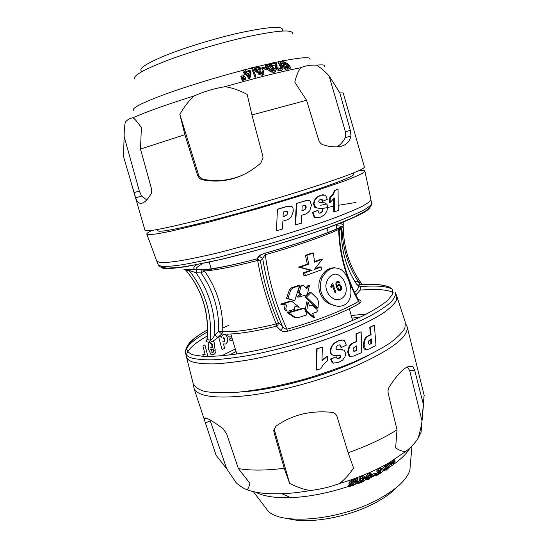<?xml version="1.0" encoding="UTF-8"?>
<svg xmlns="http://www.w3.org/2000/svg" width="548" height="548" viewBox="0 0 548 548"><rect width="100%" height="100%" fill="white"/><g stroke="black" fill="none" stroke-linecap="round" stroke-linejoin="round"><path stroke-width="0.82" d="M133.678 110.285C131.486 108.319 141.103 103.284 162.53 95.181C183.758 87.324 215.206 77.576 243.531 70.137M244.709 69.829L251.511 68.075M252.436 67.842L254.779 67.253M257.375 66.616L265.588 64.643M267.938 64.102L270.465 63.527M270.541 63.513L278.74 61.732M281.453 61.177C301.455 57.28 310.983 56.677 310.038 59.383M124.149 136.507C124.17 130.28 124.567 125.506 125.334 122.19C127.506 119.546 130.095 118.08 133.089 117.772C135.322 119.437 138.089 122.738 141.391 127.684L140.487 149.077L151.289 188.026C151.919 190.601 151.823 192.622 151.001 194.095L147.83 198.698C142.288 205.192 138.219 204.897 135.623 197.821L123.478 156.379L124.149 136.507L139.302 191.06L141.644 196.047L146.754 199.938M179.84 114.409L198.486 174.641C199.39 177.203 201.137 178.785 203.74 179.395L202.609 179.826C200.109 179.21 198.39 177.593 197.451 174.99L184.881 134.685L179.84 114.409C184.334 106.524 189.142 100.346 194.266 95.879C165.462 104.949 145.069 112.244 133.089 117.772M194.266 95.879C204.082 91.523 214.316 88.461 224.975 86.694C255.752 77.932 280.987 71.61 300.681 67.726C298.352 70.808 296.379 75.617 294.776 82.145L306.572 100.284L318.655 139.87C319.553 142.432 320.984 144.069 322.957 144.768L328.108 146.145C341.192 148.535 348.816 145.165 350.973 136.027L345.343 137.596L345.404 131.753L350.336 130.349L339.829 92.893L329.04 75.795C324.341 70.781 320.128 67.246 316.408 65.185C310.942 64.774 305.695 65.616 300.681 67.726M316.408 65.185C322.786 64.534 325.574 64.931 324.779 66.37M284.344 66.972L285.09 69.665L286.063 69.884L285.823 68.911L289.008 69.062L290.262 68.329L290.31 67.685L289.858 66.041L289.81 66.678L288.549 67.411L285.371 67.253L285.604 68.226L284.631 68.007L284.344 66.972L280.699 65.109L278.836 63.369L278.555 61.986L279.754 61.246L282.816 61.424L282.569 60.513L283.583 60.794L283.837 61.732L287.604 63.65L289.858 66.041M278.507 62.705L279.295 65.02L281.158 66.76L284.802 68.63M265.438 65.555L266.198 67.856L267.938 69.74L271.404 72.014L274.336 72.309L275.432 71.589L274.973 69.308L274.966 69.925L273.87 70.637L270.938 70.343L267.472 68.075L265.732 66.192L265.438 64.904L266.534 64.171L269.157 64.39L272.911 66.794L274.973 69.308M243.504 70.048L244.641 69.733L245.84 71.404L249.991 70.363L250.552 71.137L249.415 76.788L248.511 77.035L245.257 72.494L244.018 72.85L243.47 72.076L244.703 71.72L243.504 70.048L244.1 71.891M243.47 72.076L244.497 74.528L245.737 74.172L248.991 78.727L249.895 78.474L251.025 72.816L250.552 71.137M270.438 63.431L275.623 62.28L276.562 63.589L276.439 66.671L277.11 67.705L279.987 68.404L280.706 67.815L279.966 66.801L281.042 66.698L281.96 68.178L280.754 69.027L278.329 68.966L275.384 67.13L275.233 63.26L271.363 64.164L270.438 63.431L270.897 65.089L271.822 65.815L275.137 65.027M276.87 67.479L277.021 65.239M275.534 67.877L276.582 69.575L278.795 70.63L281.213 70.692L282.426 69.843L282.241 69.178M256.211 69.486L256.991 69.062L258.368 69.089L259.896 69.925L260.903 69.575L260.43 67.911L259.43 68.253L257.903 67.425L256.519 67.39L255.587 68.637L257.3 70.041L259.567 69.808L260.101 70.555L258.82 71.678L260.218 72.816L261.547 72.843L262.334 72.274L262.047 71.233L263.28 71.13L263.547 72.624L262.204 73.507L259.129 73.22L257.649 71.829L258.005 70.761L256.259 70.528L254.313 68.733L254.334 67.883L255.923 66.733L258.327 66.781L260.43 67.911M259.656 72.583L260.574 72.226L260.101 70.555M258.081 73.247L259.601 74.898L262.677 75.186L264.02 74.302L263.595 71.795M254.786 70.404L255.306 71.254L257.82 72.439M261.697 67.87L262.17 69.541L262.978 70.336L266.266 69.534L265.801 67.87L262.513 68.664L261.697 67.87L264.985 67.075L265.801 67.87M254.546 75.569L251.443 67.829L255.026 77.261L255.93 77.015L255.45 75.329L254.546 75.569L255.026 77.261M241.983 78.789L240.73 76.131L242.463 80.474L243.771 80.111L243.291 78.419L241.983 78.789L242.463 80.474M242.894 75.542L244.655 79.871L245.97 79.529L245.49 77.837L244.175 78.179L242.894 75.542L243.6 75.357L245.49 77.837M226.708 468.828L210.295 420.871L205.411 422.926L216.063 455.217L226.708 468.828L236.291 482.884C240.086 486.124 243.62 488.398 246.901 489.7C248.265 488.891 249.237 486.706 249.833 483.151L238.373 468.561L226.68 433.913L222.988 428.591C210.062 419.145 203.794 415.973 204.199 419.069L206.356 418.165M236.291 482.884L235.647 482.062M410.178 447.771C406.438 454.21 399.3 460.847 388.751 467.697M383.805 470.54L382.148 471.664M375.401 475.26L370.284 477.74M365.639 479.822L363.899 480.569M358.07 482.932L355.22 484.014M352.131 485.144L350.104 485.857M348.843 486.288C328.368 493.09 308.976 496.885 290.666 497.653C274.932 498.111 263.218 496.262 255.526 492.097M407.63 366.838L412.802 366.4L414.665 370.215L423.303 404.047L422.015 421.186C420.857 428.461 419.425 434.379 417.727 438.934L421.028 432.406L421.686 424.967M417.727 438.934C414.117 444.072 410.144 448.237 405.801 451.422L388.881 462.875C374.654 471.02 358.145 477.925 339.356 483.589C344.302 479.938 349.035 474.767 353.556 468.067L348.144 452.758L336.999 416.487C336.143 414.117 334.451 412.74 331.93 412.349C310.428 410.226 291.721 414.884 275.808 426.323L273.76 430.639L273.986 432.119L284.207 468.28L289.645 483.432L274.438 430.002L273.986 432.119M289.645 483.432C297.153 487.186 304.044 489.549 310.312 490.522C320.285 489.337 329.965 487.021 339.356 483.589M310.312 490.522C300.256 492.31 290.81 493.378 281.967 493.734C267.129 494.248 255.436 492.905 246.901 489.7M358.036 479.623L357.618 478.164L357.063 478.144L355.988 479.089L351.131 480.63L349.521 481.939L348.857 483.309L349.309 485.233L349.939 483.398L353.761 481.062L356.399 480.548L358.036 479.623L356.919 480.623L357.611 481.774L356.94 483.165L353.275 485.542L350.658 486.028L349.576 486.925L349.008 486.85L350.124 485.932L349.309 485.233M371.065 473.376L370.284 473.006L369.194 473.362L366.359 475.493L365.235 478.397L365.639 479.843L366.77 476.952L368.003 475.746L370.695 474.465L371.503 475.068L370.318 477.685L369.112 478.911L367.53 479.849L365.639 479.843M390.676 464.06L388.114 467.869L389.005 467.321L388.573 467.965L385.922 470.403L386.861 469.006L383.853 470.725L384.285 470.074L390.676 464.06L390.279 462.622L386.319 466.28M359.885 480.062L357.851 482.158L358.262 483.596L363.783 478.404L363.495 478.02L362.379 478.274L359.372 480.226L360.495 478.904L364.358 477.37L364.817 477.664L364.427 478.637L359.824 482.521L363.968 480.822L363.81 481.37L358.262 483.596M361.947 478.459L360.557 479.555M364.817 477.664L363.947 475.911L362.118 476.335L360.077 477.445L358.961 478.767L359.372 480.226M376.531 474.465L376.127 473.027L375.168 473.547L375.469 475.506L376.531 474.465L376.613 475L377.401 474.774L379.552 472.869L379.579 472.328L378.024 472.972L380.73 470.246L377.127 472.349L380.168 469.828L381.668 469.595L379.874 471.76L380.641 471.67L380.518 472.335L379.141 473.904L377.093 475.315L375.469 475.506M377.949 472.725L376.284 473.575M381.264 468.143L379.764 468.382L378.072 469.485L376.716 470.903L377.127 472.349M375.058 474.63L374.743 475.26L371.777 476.664L372.092 476.041L375.058 474.63L374.654 473.184L371.496 474.972M386.381 466.485L380.689 473.438L386.381 466.485L385.977 465.04L385.278 465.43L381.634 469.889M395.081 461.334L392.861 463.944L395.081 461.334L394.683 459.895L393.327 461.149M391.642 462.375L391.019 463.416L391.416 464.848L392.039 463.807L391.642 462.375L392.361 461.354L393.231 460.82L393.635 462.259L391.416 464.848M336.595 346.384L335.945 348.138L336.527 349.377L344.281 350.186L345.706 353.618L344.932 356.974L342.603 360.132L338.28 362.591L333.081 363.023L331.013 359.063L336.267 356.803L337.102 358.543L338.897 358.515L340.322 357.495L340.808 356.145L340.424 355.392L333.485 355.357L332.047 354.741L331.239 353.864L330.581 351.015L331.609 346.939L334.294 343.384L338.506 340.918C340.479 339.918 342.418 339.781 344.322 340.486L346.35 345.103L341.404 347.453L340.397 345.096L338.397 345.055L336.595 346.384M287.686 212.987L287.166 211.46L283.275 211.953L283.056 216.734L286.926 214.898L287.686 212.987L287.481 211.864M277.487 209.37L287.323 206.391L291.968 206.651L293.009 208.172L293.331 211.055L291.426 216.672C289.289 218.851 287.508 220.001 286.09 220.125L282.857 221.111L282.48 229.05L276.452 230.866L277.439 209.254L287.262 206.274L291.906 206.534L292.707 207.534M338.068 189.293L334.506 190.409L332.835 194.335L329.697 197.76L329.649 202.5L330.177 202.479L330.225 197.732L333.369 194.307L335.04 190.375L338.068 189.293L338.239 210.446L334.314 211.905L334.362 197.972L330.177 202.479M207.918 356.529L204.904 344.829L202.945 346.096L205.171 354.7L202.774 354.172L203.356 356.412M326.745 211.542L324.361 214.974L320.47 217.207L315.223 217.522L314.662 217.111L312.997 212.405L317.915 210.37L319.039 213.001L320.676 213.014L322.347 211.781L322.964 210.048L322.457 208.754L315.806 207.754L313.963 203.746L314.826 200.383L317.114 197.342L321.073 195.198L325.546 195.177L327.272 199.335L322.786 201.239L322.073 199.404L320.47 199.294L319.162 200.219L318.683 201.561L319.142 202.431L325.183 202.904L327.088 204.575L327.636 207.5L326.745 211.542M339.63 285.597L340.527 286.885L340.733 288.584L340.055 289.556L338.452 289.049L337.746 286.46L338.506 285.494L339.609 285.577M333.773 363.255L332.163 362.653L330.588 358.988L331.013 359.063M332.657 362.94L333.081 363.023M330.588 358.988L336.267 356.803M281.686 64.849L284.138 66.219L283.001 62.075L280.768 61.917L279.898 62.965L281.686 64.849M284.028 62.41L285.172 66.555L287.577 66.719L288.495 65.76L286.638 63.835L284.028 62.41M152.015 230.407C148.186 232.229 146.467 233.482 146.843 234.167C148.035 234.75 151.734 234.585 157.947 233.681L170.709 231.242L208.898 222.111L257.622 208.747L305.969 194.088L343.151 181.47C352.131 178.066 358.577 175.346 362.502 173.298L364.906 171.229C364.865 170.442 362.735 170.305 358.529 170.798M156.79 261.156L160.235 262.608C164.743 262.739 171.675 262.074 181.046 260.629C191.752 258.725 204.336 256.067 218.803 252.676L266.629 239.956C292.043 232.516 314.456 225.255 333.883 218.179C345.507 213.768 354.803 209.884 361.783 206.534C367.304 203.555 370.352 201.26 370.928 199.65L370.873 199.362M334.314 211.905L333.78 211.918L333.828 198.746M316.669 217.912L314.155 217.118L312.49 212.419L317.915 210.37M319.58 213.165L321.827 211.795L322.443 210.062L321.936 208.767L319.97 208.384M319.422 208.398L314.758 207.411L313.456 203.767L314.312 200.404L316.6 197.369L320.553 195.225L323.204 194.691M322.786 201.239L322.265 201.26L321.553 199.431L320.943 199.171M320.313 202.596L320.717 202.575M295.571 225.002L296.735 203.466L305.935 200.554L309.963 200.664L311.463 205.26L309.702 210.836C307.723 213.001 306.065 214.138 304.743 214.254L301.715 215.234L301.304 223.18L295.187 224.968L296.345 203.459L308.106 200.13M276.452 230.866L277.439 209.254M331.465 285.604L332.451 285.666L335.02 292.707L335.883 292.331L332.636 283.309L332.081 283.549L330.766 286.679L331.143 287.748L332.451 285.666M314.758 207.411L315.271 207.397M321.936 208.767L322.457 208.754M334.506 190.409L335.04 190.375M223.488 343.945L225.762 344.048L227.543 341.849L227.482 338.061L226.413 335.643L224.906 334.465L223.269 334.616L222.104 335.623L221.481 337.226L221.125 335.869L218.721 337.068L222.063 349.597L224.639 348.268L223.488 343.945L222.974 343.932L223.563 344.219M311.011 292.468L317.34 298.612L318.45 301.51L318.004 308.168L306.414 297.112L311.011 292.468L309.552 292.344L307.318 294.625M354.686 281.199L358.125 281.295L359.591 284.124L362.742 284.022M341.945 228.338C342.637 248.196 348.028 265.849 358.125 281.295L361.694 283.713M337.376 358.673L339.89 357.426L340.383 356.077L339.993 355.323L340.424 355.392M212.172 354.953L213.741 354.501L215.165 353.261L215.844 351.693L215.994 349.665L213.59 350.528L213.158 352.35L211.432 352.035L212.686 352.433M212.117 351.967L211.117 349.46L212.165 349.932L213.213 349.672L214.748 347.398L214.734 343.891L213.754 341.808L212.535 341.342M211.117 349.46L210.432 349.528L211.165 349.932M212.398 352.46L211.994 352.501M211.275 347.966L210.439 347.829L211.398 347.925M210.85 343.507L211.843 345.103L211.96 346.925L211.37 347.918M211.487 343.418L210.268 343.569L211.829 343.61L212.535 345.028L212.645 346.857L212.028 347.864M221.241 336.314L220.967 337.212L221.481 337.226M226.413 335.643L224.906 334.465M223.742 341.849L222.748 341.753L224.262 341.863L223.742 341.849L224.365 340.979L224.262 339.267L223.228 337.541L224.002 337.712L224.776 339.281L224.879 341L224.262 341.863M223.748 337.554L223.228 337.541M352.193 485.357L355.447 483.836L356.399 481.774L356.104 481.356L351.419 485.391L352.193 485.357L352.056 484.857M259.43 68.253L259.896 69.925M368.098 476.178L366.893 478.068L366.708 479.479L369.071 478.438L370.215 476.602L370.421 475.191L368.098 476.178M213.754 341.808L212.973 341.089M340.383 356.077L340.808 356.145M339.89 357.426L340.322 357.495M209.076 342.404L208.151 345.747L208.726 349.816L210.891 354.378L211.761 354.878L213.741 354.501M321.155 266.938L314.326 269.5L322.375 259.197L314.559 262.149L313.394 253.018L311.922 253.032L305.373 255.341L307.36 264.177L298.619 267.15L310.579 270.28L303.25 272.842L303.928 275.603L305.373 275.658L321.82 269.685L321.155 266.938L319.669 266.91L314.984 268.678M313.394 253.018L306.832 255.334L305.373 255.341M338.465 358.44L338.897 358.515M303.722 205.575L302.16 206.075L301.927 210.857L305.544 209.035L306.257 207.137L305.681 205.534L303.722 205.575M190.56 269.486L183.868 269.232L185.957 270.294C202.233 290.276 209.247 313.141 207.007 338.897L207.076 339.452L210.37 340.287C211.98 339.308 213.453 337.541 214.789 334.992L217.809 337.5L221.728 333.938L218.714 331.444L222.748 331.602C234.434 332.348 252.244 329.8 276.165 323.957L278.363 322.594C278.514 324.115 277.87 325.32 276.445 326.204C251.916 332.184 233.681 334.76 221.728 333.938L222.748 331.602C223.228 309.147 217.131 288.933 204.459 270.952L201.013 272.897L195.903 272.705C208.959 291.18 215.254 311.942 214.789 334.992L218.714 331.444C219.193 309.757 213.295 290.241 201.013 272.897L202.054 269.883L196.931 269.678C194.704 269.609 188.998 269.26 188.341 269.691L189.101 270.397L195.903 272.705L196.91 269.691M273.801 69.274L271.897 67.007L269.041 65.034L267.246 64.801L266.616 65.609L268.486 67.808L271.335 69.781L273.157 70L273.801 69.274M212.645 346.857L211.96 346.925M353.638 347.836L353.076 349.727L353.604 351.172L356.878 350.439L356.789 345.815L353.638 347.836M353.933 351.343L356.344 350.412L356.269 346.268M356.344 350.412L356.878 350.439M375.976 345.48L369.119 349.014L366.352 349.569L365.461 349.11L364.03 345.007L365.091 339.513C366.571 337.294 367.818 336.082 368.831 335.883L371.065 334.746L370.537 327.183L374.38 325.142L375.976 345.48M371.345 338.904L368.688 340.904L368.283 342.774L369.14 344.37L371.64 343.445L371.345 338.904M361.755 352.522L353.713 356.07L349.932 356.351L348.172 351.953L349.638 346.391C351.426 344.158 352.898 342.932 354.077 342.733L356.707 341.582L356.522 333.89L361.132 331.793L361.755 352.522M339.315 285.446L338.315 284.467L337.116 286.392L336.616 284.213L337.445 282.213L338.411 282.302L339.061 283.124L339.815 282.658L338.808 281.391L337.191 281.302L335.842 283.083L336.431 287.179L338.335 290.214L340.404 290.454L341.315 289.577L341.616 288.132L341.288 286.446L339.972 284.631L338.315 284.467M338.685 290.419L339.671 289.659M338.068 282.151L337.239 281.282M338.253 289.536L339.253 289.604M337.445 285.296L338.048 285.467M336.191 286.467L337.746 286.46M284.508 216.296L286.926 214.898M339.829 92.893L343.226 92.975L364.42 166.982C364.612 169.311 344.836 176.867 305.106 189.642C270.986 200.465 227.221 212.932 195.225 220.974C162.598 229.03 145.857 232.147 144.994 230.318L131.465 183.813M329.04 75.795L345.404 131.753M336.794 146.939C340.246 144.939 343.096 141.822 345.343 137.596M366.913 349.645L364.673 349.213C363.81 348.576 363.331 347.213 363.242 345.11L364.317 339.623C365.804 337.404 367.057 336.191 368.071 335.986L370.318 334.849L369.797 327.293L374.38 325.142M375.572 474.986L375.168 473.547M196.931 269.678L202.363 269.774C213.967 269 232.126 265.376 256.834 258.909L258.978 256.204C259.656 255.265 261.595 254.286 264.787 253.265L265.328 254.724C268.404 279.213 275.596 304.044 286.905 329.204C315.806 321.258 343.788 310.271 358.481 301.421L360.399 302.839C361.605 301.736 361.132 300.681 358.988 299.681L358.296 299.729M258.978 256.204L262.684 258.32C266.218 280.727 272.808 303.434 282.46 326.437C283.33 327.971 284.809 328.896 286.905 329.204L287.385 331.266C284.138 331.883 281.83 331.492 280.466 330.095L276.445 326.204L276.165 323.957C267.397 302.366 261.232 281.192 257.656 260.423L260.451 261.026C263.615 281.309 269.582 301.832 278.363 322.594L282.46 326.437C282.604 327.985 281.939 329.204 280.466 330.095M350.336 130.349L350.973 136.027M224.975 86.694C231.694 87.625 239.099 90.194 247.189 94.4L251.929 114.97L306.572 100.284M251.929 114.97L262.814 156.187L263.04 158.03L260.732 163.153C243.257 178.21 223.885 183.765 202.609 179.826M184.881 134.685L140.487 149.077M224.879 341L224.365 340.979M284.481 64.047L288.282 66.424M320.813 368.694L316.477 370.085L317.107 348.877L322.347 347.131L321.977 361.043L327.457 356.2L327.348 360.913L323.204 364.612L320.813 368.694M317.107 348.877L316.689 348.816L316.052 369.996L316.477 370.085M338.712 282.597L339.815 282.658M335.924 282.782L336.842 282.83M321.553 199.431L322.073 199.404M303.284 210.418L305.147 209.021L305.853 207.117L305.38 205.589L304.825 205.329M305.38 205.589L305.777 205.603M305.853 207.117L306.257 207.137M369.167 344.377L371.64 343.445M369.701 344.151L370.462 344.048M322.443 210.062L322.964 210.048M321.827 211.795L322.347 211.781M355.563 481.829L354.316 482.918M232.092 338.308L231.352 337.924M229.324 337.061L231.646 336.808M354.666 481.295L351.48 482.767L350.556 484.918L350.925 485.268L355.631 481.233L354.666 481.295M205.171 354.7L204.014 354.234M392.039 463.807L392.758 462.793L392.361 461.354M350.816 356.645L349.042 356.09L347.638 351.926L349.11 346.377C350.891 344.137 352.364 342.918 353.542 342.719L354.077 342.733M321.991 360.474L324.06 358.413L327.457 356.2M188.389 269.774L185.642 269.931L186.025 270.376M267.287 66.657L269.5 66.698L273.562 69.829M372.092 476.041L371.688 474.595M371.777 476.664L371.441 475.459M368.071 335.986L368.831 335.883M369.797 327.293L370.537 327.183M370.318 334.849L371.065 334.746M333.67 355.399L331.622 354.672L330.814 353.796L330.156 350.946L331.184 346.877L333.869 343.322L338.082 340.863L342.788 339.979M331.944 285.638L331.732 285.015M320.162 213.021L320.676 213.014M224.002 337.712L223.481 337.698M337.013 349.583L342.24 349.48M280.508 63.89L283.158 63.643M281.864 61.869L282.316 63.513M349.042 356.09L349.576 356.125M305.147 209.021L305.544 209.035M286.871 214.775L287.632 212.864M339.383 228.543L339.424 228.516C340.986 227.304 341.082 226.968 339.698 227.523L338.685 229.454C339.212 253.882 345.815 277.87 358.481 301.421L358.234 299.626C346.083 276.706 339.733 253.443 339.185 229.831L339.191 230.222M232.057 338.198L231.667 337.739L229.085 339.287L230.318 340.76L232.804 340.671M306.832 255.334L308.812 264.198L307.36 264.177M299.208 307.236L294.899 306.51L294.475 309.346L288.488 311.106L286.741 310.88L285.796 309.031L286.522 305.01L281.987 304.277L291.646 301.215L299.208 307.236L294.886 306.579M286.905 310.969L285.357 310.695L284.419 308.853L285.138 304.846L280.617 304.119L290.241 301.064L291.646 301.215M295.851 317.58L293.66 317.025L287.296 312.668L303.044 308.134L304.483 308.312L306.914 314.888L298.167 317.635L295.077 317.23L288.686 312.86L287.296 312.668M305.257 310.469L306.579 301.886L308.031 302.037L309.545 305.948L312.182 305.051L316.662 309.099C317.689 310.346 317.573 311.374 316.333 312.175L312.607 313.477L314.429 317.456L312.949 317.251L305.585 311.202M309.319 305.366L312.182 305.051M318.004 308.168L316.518 307.997L304.962 296.975L307.243 294.694M298.502 297.126L301.359 294.18L299.297 292.187L301.058 286.385L302.263 285.357L303.585 285.542L306.722 288.625L309.421 285.638L307.305 294.68L298.502 297.126L297.078 296.989L299.927 294.057L297.872 292.063L299.544 286.508L302.03 285.378M305.914 287.816L307.969 285.542L309.421 285.638M289.351 289.865L291.618 287.7L298.091 285.638L299.516 285.734L294.721 300.681L286.522 298.352L289.351 289.865L290.748 289.974L293.029 287.803L299.516 285.734M336.534 306.099L328.677 303.606C320.731 298.228 317.607 290.776 319.306 281.234C322.56 272.171 327.663 267.698 334.623 267.794M322.375 259.197L320.881 259.197L314.477 261.622M312.49 212.419L312.997 212.405M276.535 64.959L276.993 66.616M196.41 269.65L195.835 269.623M422.042 421.049L409.692 370.619L407.376 366.955M405.801 451.422C402.896 451.627 399.499 450.456 395.615 447.908L397.026 429.817L388.244 393.594C387.751 391.142 388.094 388.922 389.251 386.95C399.286 371.414 407.137 364.564 412.802 366.4M227.708 334.095L227.79 335.383L228.721 336.828L230.776 336.979M211.829 343.61L211.138 343.678M281.987 304.277L280.617 304.119M314.429 317.456L306.647 311.065L305.414 310.908M306.647 311.065L308.031 302.037M262.047 71.233L262.341 72.268M320.169 278.583L322.012 277.747M336.534 228.927L336.417 225.92L336.356 229.228M370.215 476.602L369.811 475.171L368.66 477L366.893 478.075M294.721 300.681L287.912 298.496L290.748 289.974M286.522 305.01L285.138 304.846M354.96 351.015L355.494 351.042M336.15 286.33L337.116 286.392M352.624 482.028L350.699 483.658M340.746 345.418L340.322 345.363L340.972 347.391L341.404 347.453M299.297 292.187L297.872 292.063M357.933 299.16L358.988 299.681M209.302 342.445L205.945 341.575L207.076 339.452C209.494 313.483 202.465 290.419 185.978 270.274L189.101 270.397C205.11 290.666 212.199 313.97 210.37 340.287L209.302 342.445C211.74 342.055 214.576 340.404 217.809 337.5M392.861 463.944L392.731 463.492M285.604 68.226L286.063 69.884M353.398 172.969L353.727 174.168C355.125 176.415 321.655 188.841 273.144 203.329C224.68 217.816 175.648 229.954 162.585 231.071C159.598 231.359 158.03 231.235 157.872 230.694L157.509 229.509M203.74 179.395C217.666 181.95 231.112 180.299 244.072 174.435M350.651 295.427C349.987 299.955 347.754 303.215 343.952 305.209C339.719 306.996 335.116 306.51 330.163 303.756C320.929 297.098 318.217 288.412 322.032 277.699C327.649 268.376 334.033 265.718 341.199 269.739C347.761 274.123 352.138 287.159 350.651 295.427M396.471 295.434L396.403 300.455C394.327 304.044 390.135 308.113 383.84 312.675C369.544 322.114 344.891 333.177 315.723 342.877C293.112 350.083 271.171 355.693 249.909 359.707C236.572 361.927 224.735 363.331 214.398 363.913C205.123 364.03 197.849 363.379 192.574 361.975C188.841 360.673 186.779 358.885 186.382 356.618L186.32 356.09M359.988 290.125C367.557 289.467 374.161 289.31 379.798 289.659C385.669 290.029 390.108 290.981 393.128 292.522M395.629 292.838L396.636 295.927L396.334 300.468C394.259 304.051 390.073 308.127 383.778 312.682C369.496 322.114 344.856 333.17 315.71 342.863C293.112 350.069 271.192 355.673 249.936 359.68C236.606 361.906 224.776 363.303 214.446 363.886C205.185 364.002 197.91 363.351 192.636 361.947C188.902 360.653 186.841 358.865 186.45 356.597L185.656 353.446M186.436 354.892C187.642 349.549 194.581 343.254 207.254 336.013M222.789 328.026L228.263 325.539M397.026 429.817C383.737 438.222 367.448 445.867 348.144 452.758M257.45 258.875L260.451 261.026L265.328 254.724C294.577 246.504 323.286 236.544 338.685 229.454L339.185 229.831L339.212 228.002C323.902 234.777 294.591 244.949 264.807 253.306C261.43 254.423 259.677 255.375 259.54 256.156L257.416 258.875L256.875 258.944L257.656 260.423C233.564 266.712 215.83 270.226 204.459 270.952L203.424 270.054L202.054 269.883L203.424 270.054C214.371 269.047 232.188 265.342 256.875 258.944L257.416 258.875M197.239 269.568L187.032 269.349L188.382 269.767M271.363 64.164L271.822 65.815M247.484 73.692L249.045 73.288M249.409 71.404L246.395 72.178L248.662 75.329L249.409 71.404M248.511 77.035L248.991 78.727M249.415 76.788L249.895 78.474M245.257 72.494L245.737 74.172M244.018 72.85L244.497 74.528M285.371 67.253L285.823 68.911M283.583 60.794L283.837 61.732M134.644 79.008C132.698 75.96 143.007 69.993 165.571 61.095C187.717 52.601 219.351 43.107 245.079 37.264C276.521 30.455 292.344 29.181 292.55 33.428M282.172 31.058C285.152 25.66 271 26.256 239.723 32.839C215.316 38.305 185.272 47.484 165.393 55.492C145.247 63.897 137.5 69.219 142.165 71.473M392.758 462.793L393.635 462.259M405.671 323.779L407.13 326.677C408.781 336.842 391.231 350.117 354.481 366.516C322.587 380.045 280.535 391.505 248.47 395.492C215.597 398.985 197.424 396.553 193.951 388.21L193.643 384.977M369.03 355.049C337.424 372.633 277.425 389.95 241.305 391.909M334.849 292.248L335.883 292.331M308.812 264.198L300.057 267.184L312.045 270.328L304.695 272.89L303.25 272.842M304.695 272.89L305.373 275.658M300.057 267.184L298.619 267.15M312.045 270.328L310.579 270.28M287.912 298.496L286.522 298.352M301.359 294.18L299.927 294.057M306.414 297.112L304.962 296.975M351.241 315.511L366.544 314.025M396.903 296.53L405.267 322.169L404.917 328.06C402.307 332.691 397.053 337.869 389.142 343.617C379.73 349.576 368.105 355.638 354.255 361.803C339.39 367.859 323.519 373.448 306.633 378.558C281.151 385.682 256.361 390.505 235.948 392.409C223.276 393.149 212.939 392.841 204.938 391.484C198.431 389.573 194.492 386.881 193.122 383.401L186.546 357.248M221.55 355.878L235.298 348.98M359.618 317.436L351.946 318.066M236.058 351.515L229.228 355.07M394.218 461.889L393.82 460.45M385.682 466.875L385.278 465.43M363.968 480.822L363.591 479.479M379.99 473.808L379.826 473.239M378.449 472.335L378.264 471.657M378.024 472.972L377.778 472.102M212.535 345.028L211.843 345.103M410.418 463.889L409.87 470.266C406.568 480.363 395.224 490.481 375.832 500.612C337.808 520.477 281.535 525.073 268.15 511.174L264.287 506.064M360.885 481.062L360.488 479.671M279.966 66.801L280.371 68.274M349.008 486.85L348.59 485.405M357.481 479.603L357.063 478.144M356.399 480.548L355.988 479.089M350.925 485.268L350.562 484M389.005 467.321L388.854 466.773M390.032 464.451L389.628 463.005M384.285 470.074L384.073 469.307M383.853 470.725L383.614 469.869M385.922 470.403L385.628 469.335M387.299 468.362L389.073 465.718L385.121 469.615L387.299 468.362L387.039 467.423M243.449 76.994L243.929 78.679M333.061 355.289L333.485 355.357M296.345 203.459L296.735 203.466M313.456 203.767L313.963 203.746M244.175 78.179L244.655 79.871M209.98 419.864L210.295 420.871M340.322 345.363L339.52 344.822M353.542 342.719L356.173 341.568L355.995 333.883L356.522 333.89M356.173 341.568L356.707 341.582M355.995 333.883L361.132 331.793M314.155 217.118L314.662 217.111M288.686 312.86L304.483 308.312M205.411 422.926L204.199 419.069M251.443 67.829L252.347 67.61L255.45 75.329M240.73 76.131L241.415 75.939L243.291 78.419M326.224 204.034L320.683 205.26M274.219 428.317L274.438 430.002M287.94 518.552C307.387 524.251 346.185 517.867 373.024 503.996C383.504 498.646 391.519 493.001 397.053 487.056M423.303 404.047L424.138 395.211M241.264 77.597L241.743 79.282M262.513 68.664L262.978 70.336M364.673 349.213L365.461 349.11M330.814 353.796L331.239 353.864M284.207 468.28C265.609 470.595 250.333 470.691 238.373 468.561M316.689 348.816L322.347 347.131M329.697 197.76L330.225 197.732M370.886 343.548L370.626 339.513M275.384 67.13L275.85 68.795M276.117 67.911L276.582 69.575M337.376 285.426L338.506 285.494M255.58 68.123L255.868 69.13M339.191 229.598C344.863 225.927 344.767 223.954 338.917 223.694M337.041 224.42L336.609 225.803C341.322 225.845 343.007 226.831 341.671 228.763L339.205 230.941M262.204 73.507L262.677 75.186M263.547 72.624L264.02 74.302M330.78 286.714L331.883 286.782M254.834 69.582L255.306 71.254M256.259 70.528L256.731 72.206M356.426 482.247L356.193 481.432M257.903 67.425L258.368 69.089M280.699 65.109L281.158 66.76M282.515 66.205L282.974 67.856M278.329 68.966L278.795 70.63M280.754 69.027L281.213 70.692M269.356 69.528L269.822 71.199M270.938 70.343L271.404 72.014M272.452 70.726L272.918 72.398M337.253 288.967L338.452 289.049M360.399 302.839C345.459 311.901 316.895 323.156 287.385 331.266M281.96 68.178L282.426 69.843M278.836 63.369L279.295 65.02M337.349 281.234L338.671 281.302M335.76 284.165L336.616 284.213M325.8 285.707C326.766 279.411 329.615 275.576 334.355 274.192C340.123 273.452 345.521 280.521 346.213 288.234C346.761 295.55 341.89 301.085 334.67 299.256C329.211 296.653 326.252 292.132 325.8 285.707M351.549 482.096L351.131 480.63M349.939 483.398L349.521 481.939M256.519 67.39L256.991 69.062M355.447 483.836L355.029 482.384M353.275 485.069L352.987 484.062M349.11 346.377L349.638 346.391M366.77 476.952L366.359 475.493M365.893 478.486L365.482 477.034M320.553 195.225L321.073 195.198M316.6 197.369L317.114 197.342M314.312 200.404L314.826 200.383M324.06 358.413L324.478 358.481M269.041 65.034L269.5 66.698M271.897 67.007L272.356 68.671M267.246 64.801L267.712 66.466M364.317 339.623L365.091 339.513M338.082 340.863L338.506 340.918M379.552 472.869L379.401 472.314M224.776 339.281L224.262 339.267M338.863 349.487L339.287 349.549M280.768 61.917L281.22 63.561M380.627 470.581L380.504 470.143M379.771 471.513L379.511 470.574M347.638 351.926L348.172 351.953M305.531 200.541L305.935 200.554M376.613 475L376.497 474.589M258.909 71.178L259.218 72.261M259.916 70.589L260.389 72.261M197.451 174.99L198.486 174.641M371.503 475.068L371.38 474.623M371.318 474.561L370.907 473.102M359.337 482.288L358.926 480.843M358.488 483.158L358.077 481.713M288.549 67.411L289.008 69.062M289.81 66.678L290.262 68.329M355.152 480.658L354.734 479.199M353.761 481.062L353.344 479.596M287.179 67.52L287.638 69.178M273.87 70.637L274.336 72.309M274.966 69.925L275.432 71.589M259.129 73.22L259.601 74.898M260.649 73.61L261.122 75.295M360.495 478.904L360.077 477.445M293.029 287.803L291.618 287.7M265.732 66.192L266.198 67.856M286.638 63.835L287.09 65.479M414.665 370.215L409.692 370.619M341.918 224.111L341.952 222.639M341.657 222.618L340.329 223.803M354.618 292.509C358.803 288.782 359.474 286.049 356.638 284.316C346.028 268.479 340.438 247.121 341.671 228.763L339.191 230.167M369.071 478.438L368.66 477M367.729 479.363L367.324 477.925M300.975 286.611L299.544 286.508M368.003 475.746L367.592 474.294M340.301 286.392L341.288 286.446M363.064 479.308L362.728 478.144M336.212 282.151L337.445 282.213M381.655 469.561L381.25 468.115M381.175 469.451L380.771 467.999M378.668 473.89L378.353 472.766M364.358 477.37L363.947 475.911M362.536 477.794L362.118 476.335M207.487 329.841C186.478 341.637 181.539 349.953 192.677 354.782L203.651 356.426C213.624 356.556 225.968 355.563 240.682 353.439C271.657 348.288 309.997 337.623 340.815 325.553L361.427 316.573C373.058 310.668 381.881 305.243 387.895 300.29L392.779 293.906L392.176 289.063C389.238 286.638 384.032 285.097 376.558 284.433C371.222 284.159 364.975 284.344 357.83 284.987M357.262 284.755C362.064 286.556 361.557 289.892 355.721 294.769M285.796 309.031L284.419 308.853M338.87 290.344L340.404 290.454M267.472 68.075L267.938 69.74M369.605 474.821L369.194 473.362M333.869 343.322L334.294 343.384M331.184 346.877L331.609 346.939M202.918 263.485C198.02 266.15 195.725 268.157 196.04 269.52M195.602 269.506C192.855 268.76 193.259 267.164 196.794 264.711M264.787 253.265C294.68 244.867 324.012 234.715 339.698 227.523M258.019 72.446L258.492 74.124M276.603 63.773L277.062 65.424M275.075 66.219L275.267 66.925M134.02 192.601L139.302 191.06M141.644 196.047L135.623 197.821M370.14 205.993C370.654 207.26 369.092 209.124 365.448 211.583C360.57 214.378 353.611 217.659 344.576 221.447C329.293 227.543 310.476 234.092 288.138 241.093C265.342 248.039 243.333 254.08 222.111 259.211L187.012 266.479C177.984 267.862 171.01 268.568 166.099 268.589C163.366 268.479 161.715 268.047 161.146 267.301M183.868 269.232L187.032 269.349M371.64 203.322L371.702 203.616C371.14 205.288 368.112 207.644 362.625 210.685C355.686 214.09 346.432 218.015 334.862 222.461C315.525 229.585 293.194 236.852 267.876 244.271L220.2 256.896C205.774 260.245 193.218 262.841 182.532 264.691C173.175 266.075 166.236 266.664 161.722 266.472L158.249 264.91M321.649 208.74L333.814 206.171M338.219 205.315L356.022 202.465M294.831 317.073L293.42 316.874M377.401 474.774L376.997 473.342M378.593 472.273L378.38 471.513M378.476 470.938L378.072 469.485M380.168 469.828L379.764 468.382M349.275 484.761L348.857 483.309M340.171 289.495L341.315 289.577M340.781 288.077L341.616 288.132M336.746 287.967L337.863 288.043M330.156 350.946L330.581 351.015M370.695 474.465L370.284 473.006M380.641 471.67L380.524 471.246M366.708 479.479L366.591 479.062M285.344 63.027L285.796 64.664M332.835 194.335L333.369 194.307M289.988 312.764L288.591 312.572M395.43 292.235C395.951 294.995 394.416 298.324 390.827 302.229C386.018 306.414 379.154 310.976 370.243 315.908C355.166 323.642 336.568 331.211 314.463 338.637C291.892 345.815 270.006 351.432 248.792 355.474C235.489 357.728 223.687 359.173 213.384 359.803C204.144 359.968 196.896 359.378 191.642 358.029C187.923 356.782 185.882 355.049 185.498 352.83C185.183 347.213 192.499 340.253 207.452 331.951M360.063 286.666C375.428 285.35 386.114 286.131 392.128 289.008M317.271 307.181L315.792 307.017M363.242 345.11L364.03 345.007M387.196 465.416L388.881 462.875M290.666 497.653L281.967 493.734M332.581 362.728L332.163 362.646M370.928 199.65L364.906 171.229M156.892 261.43L146.843 234.167M315.812 207.754L315.306 207.767M322.272 208.63L321.758 208.644M222.974 341.89L223.495 341.904M210.775 348.021L211.46 347.953M337.506 289.351L338.904 289.454M282.398 69.528L281.939 67.87M337.287 281.309L338.794 281.384M340.459 355.419L340.034 355.351M203.781 354.44L204.466 354.371M254.779 70.384L254.334 68.788M321.895 199.294L321.381 199.314M371.078 473.41L371.482 474.863M231.722 338.246L232.085 338.274M224.646 334.547L225.16 334.561M349.925 356.351L349.398 356.323M381.264 468.15L381.668 469.595M328.677 303.606L330.163 303.756M360.981 282.802C349.514 266.753 343.575 247.888 343.178 226.214M343.178 224.831L343.247 221.981M258.129 73.514L257.656 71.836M275.603 68.233L275.137 66.575M407.486 367.002L413.021 366.537M370.914 199.897L371.702 203.616L370.886 206.308L365.906 210.768L354.871 216.741C345.055 221.139 332.903 225.927 318.422 231.105C302.88 236.407 286.337 241.647 268.801 246.819C251.203 251.792 234.4 256.183 218.392 259.992C203.349 263.341 190.485 265.78 179.792 267.314L167.14 268.157L160.482 267.04L158.351 265.198L157.036 261.629M277.021 65.226L276.562 63.575M409.87 470.266L411.959 445.997M268.15 511.174L253.361 491.631M385.45 469.828L385.867 469.191M386.47 468.287L387.08 467.369M380.552 471.225L380.709 471.801M340.404 345.096L339.972 345.041M352.652 320.607L349.364 308.757M236.818 354.042L230.797 333.992M209.226 262.149L211.658 270.246M327.026 228.146L328.581 233.756M315.23 217.522L314.723 217.529M295.077 317.23L293.666 317.025M185.498 352.83C185.108 345.857 192.43 338.239 207.48 329.985M358.022 285.07C372.174 283.768 382.737 284.46 389.717 287.145M206.48 418.206L204.212 419.151M336.897 224.475L336.417 225.872M274.219 428.509L273.76 430.632M421.028 432.406L422.015 421.186M422.097 420.261L423.597 403.266M366.338 349.569L365.585 349.665M305.681 205.527L305.284 205.514M286.741 310.88L285.357 310.695M332.047 354.741L331.622 354.672M424.214 395.54L407.13 326.677M204.863 421.261L193.951 388.21"/></g></svg>
